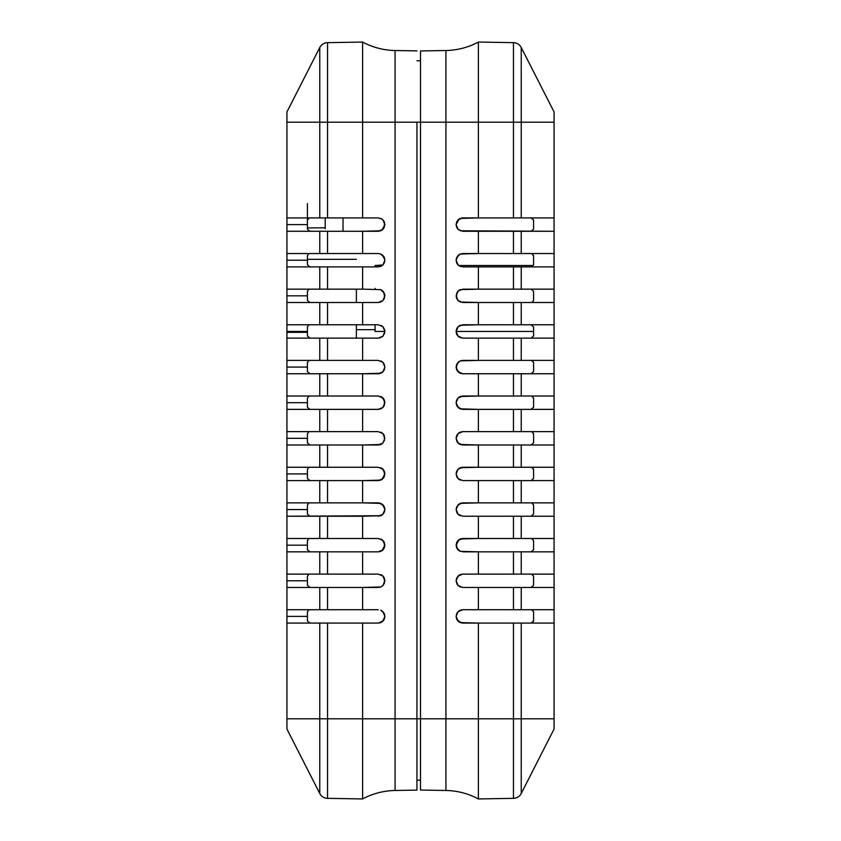 <?xml version="1.0" encoding="UTF-8"?>
<svg xmlns="http://www.w3.org/2000/svg" width="841" height="841" viewBox="0 0 841 841"><rect width="100%" height="100%" fill="white"/><g stroke="black" fill="none" stroke-linecap="round" stroke-linejoin="round"><path stroke-width="1.26" d="M356.384 338.135L356.384 324.773L356.384 338.135M307.407 224.6L307.407 229.12L309.919 231.275L307.407 229.12L307.407 224.6L286.928 224.6L307.407 224.6L307.407 220.079L307.407 224.6M291.343 737.715L286.928 729.042L286.928 623.086L286.928 718.803L319.759 718.803L319.759 623.086L286.928 623.086L286.928 609.725L319.759 609.725L319.759 587.46L319.759 609.725L327.538 609.725L327.538 587.46L286.928 587.46L286.928 574.109L319.759 574.109L319.759 551.843L319.759 574.109L327.538 574.109L327.538 551.843L286.928 551.843L286.928 538.492L319.759 538.492L319.759 516.227L319.759 538.492L327.538 538.492L327.538 516.227L286.928 516.227L286.928 502.865L319.759 502.865L319.759 480.61L319.759 502.865L327.538 502.865L327.538 480.61L286.928 480.61L286.928 467.249L319.759 467.249L319.759 444.984L319.759 467.249L327.538 467.249L327.538 444.984L286.928 444.984L286.928 431.633L319.759 431.633L319.759 409.367L319.759 431.633L327.538 431.633L327.538 409.367L286.928 409.367L286.928 396.016L319.759 396.016L319.759 373.751L319.759 396.016L327.538 396.016L327.538 373.751L286.928 373.751L286.928 360.39L319.759 360.39L319.759 338.135L319.759 360.39L327.538 360.39L327.538 338.135L286.928 338.135L286.928 324.773L319.759 324.773L319.759 302.508L319.759 324.773L327.538 324.773L327.538 302.508L286.928 302.508L286.928 289.157L319.759 289.157L319.759 266.891L319.759 289.157L327.538 289.157L327.538 266.891L286.928 266.891L286.928 253.54L319.759 253.54L319.759 231.275L319.759 253.54L327.538 253.54L327.538 231.275L286.928 231.275L286.928 217.914L327.538 217.914L327.538 122.197L362.618 122.197L362.618 42.05A71.233 71.233 0 0 0 395.07 50.513L416.936 50.891L395.07 50.513L395.07 122.197L416.936 122.197L416.936 718.803L395.07 718.803L395.07 790.487L416.936 790.109L416.936 718.803L416.936 790.109L395.07 790.487A71.233 71.233 0 0 0 362.618 798.95L327.538 798.34L362.618 798.95A71.233 71.233 0 0 1 395.07 790.487L395.07 718.803L416.936 718.803L416.936 122.197L395.07 122.197L395.07 718.803L327.538 718.803L327.538 798.34L327.538 718.803L319.759 718.803L319.759 793.473A8.904 8.904 0 0 0 327.538 798.34A8.904 8.904 0 0 1 319.759 793.473L319.759 718.803L327.538 718.803L327.538 623.086L319.759 623.086L319.759 718.803L286.928 718.803L286.928 729.042L319.759 793.473L298.05 750.866M378.229 253.54L362.618 253.54L362.618 231.275L327.538 231.275L327.538 253.54L362.618 253.54L362.618 231.275L380.7 230.791L382.918 229.33L378.198 231.275L382.897 229.351L384.884 224.6L382.928 229.32L381.688 230.287M381.457 230.423L384.358 227.175L382.928 229.32M307.407 260.216L307.407 264.736L309.919 266.891L307.407 264.736L307.407 260.216L286.928 260.216L307.407 260.216L307.407 255.696L307.407 260.216M380.731 266.397L378.198 266.891L382.897 264.968L378.198 266.891L327.538 266.891L327.538 289.157L362.618 289.157L362.618 266.891L378.198 266.891M381.457 266.05L382.918 264.936L384.884 260.216L382.928 255.496L384.884 260.216L383.033 264.831M307.407 295.832L307.407 300.353L309.919 302.508L307.407 300.353L307.407 295.832L286.928 295.832L307.407 295.832L307.407 291.312L307.407 295.832M380.731 302.014L378.198 302.508L382.897 300.584L378.198 302.508L327.538 302.508L327.538 324.773L362.618 324.773L362.618 302.508L378.198 302.508M383.769 299.533L384.884 295.832L382.897 300.584L384.884 295.832L382.928 291.112L381.509 290.029M381.457 301.667L382.897 300.584M307.407 331.449L307.407 335.969L309.919 338.135L307.407 335.969L307.407 331.449L286.928 331.449L307.407 331.449L307.407 326.928L307.407 331.449M380.794 360.915L382.886 362.313L378.198 360.39L362.618 360.39L362.618 338.135L327.538 338.135L327.538 360.39L362.618 360.39L362.618 338.135L378.198 338.135L382.897 336.211L384.884 331.449L382.928 326.728L381.509 325.646M383.023 336.085L384.884 331.449L382.886 326.697L384.884 331.449L384.369 328.884M384.884 331.449L384.369 334.014L384.884 331.449L375.086 331.449L375.086 324.773L375.086 331.449M307.407 367.075L307.407 371.596L309.919 373.751L307.407 371.596L307.407 367.075L286.928 367.075L307.407 367.075L307.407 362.555L307.407 367.075M381.457 396.857L378.198 396.016L362.618 396.016L362.618 373.751L327.538 373.751L327.538 396.016L362.618 396.016L362.618 373.751L380.7 373.267L382.928 371.796L384.884 367.075L382.897 371.827L378.198 373.751L382.928 371.796L381.688 372.763M381.457 372.899L382.897 371.827L384.884 367.075L384.369 369.63L384.884 367.075L382.928 362.345L380.742 360.894L381.761 361.42M307.407 402.692L307.407 407.212L309.919 409.367L307.407 407.212L307.407 402.692L286.928 402.692L307.407 402.692L307.407 398.171L307.407 402.692M384.348 405.299L383.023 407.317L384.884 402.692L382.897 407.443L378.198 409.367L382.886 407.454L381.688 408.39M381.457 408.526L383.769 406.382M307.407 438.308L307.407 442.829L309.919 444.984L307.407 442.829L307.407 438.308L286.928 438.308L307.407 438.308L307.407 433.788L307.407 438.308M378.229 467.249L362.618 467.249L362.618 444.984L327.538 444.984L327.538 467.249L362.618 467.249L362.618 444.984L380.721 444.5L378.198 444.984L382.886 443.07L380.731 444.49L382.897 443.06L384.884 438.308L382.928 443.028L381.688 444.006M381.457 444.143L382.897 443.06L384.884 438.308L382.928 443.028M307.407 473.925L307.407 478.445L309.919 480.61L307.407 478.445L307.407 473.925L286.928 473.925L307.407 473.925L307.407 469.404L307.407 473.925M383.654 505.683L384.884 509.551L382.928 514.271L384.884 509.551L382.897 504.789L380.731 503.36L362.618 502.865L362.618 480.61L327.538 480.61L327.538 502.865L362.618 502.865L362.618 480.61L380.731 480.116L378.198 480.61L382.897 478.687L384.884 473.925L382.897 478.687L378.198 480.61L382.886 478.687L381.688 479.622M381.457 479.759L383.769 477.625L384.884 473.925L383.033 478.54M307.407 509.551L307.407 514.072L309.919 516.227L307.407 514.072L307.407 509.551L286.928 509.551L307.407 509.551L307.407 505.031L307.407 509.551M381.457 515.375L383.769 513.231L382.886 514.303L384.884 509.551L382.897 514.303L378.198 516.227L382.928 514.271L380.794 515.701M307.407 545.168L307.407 549.688L309.919 551.843L307.407 549.688L307.407 545.168L286.928 545.168L307.407 545.168L307.407 540.647L307.407 545.168M381.457 551.002L382.897 549.919L384.884 545.168L382.897 549.919L378.198 551.843L380.7 551.36M380.794 574.624L382.886 576.022L378.198 574.109L362.618 574.109L362.618 551.843L327.538 551.843L327.538 574.109L362.618 574.109L362.618 551.843L378.198 551.843L382.928 549.888L381.688 550.866M307.407 580.784L307.407 585.304L309.919 587.46L307.407 585.304L307.407 580.784L286.928 580.784L307.407 580.784L307.407 576.264L307.407 580.784M378.229 609.725L362.618 609.725L362.618 587.46L327.538 587.46L327.538 609.725L362.618 609.725L362.618 587.46L380.7 586.976L382.928 585.504L384.884 580.784L382.928 585.504L381.688 586.482M307.407 616.4L307.407 620.921L309.919 623.086L307.407 620.921L307.407 616.4L286.928 616.4L307.407 616.4L307.407 611.88L307.407 616.4M381.688 622.098L382.918 621.131L378.198 623.086L382.897 621.152L384.884 616.4L382.897 621.163L380.731 622.582L384.022 619.691M381.761 218.944L378.198 217.914L362.618 217.914L362.618 122.197L395.07 122.197L362.618 122.197L362.618 42.05L327.538 42.66L362.618 42.05A71.233 71.233 0 0 0 395.07 50.513L395.07 718.803L362.618 718.803L362.618 623.086L327.538 623.086L327.538 718.803L362.618 718.803L362.618 798.95L362.618 623.086L378.198 623.086L382.897 621.163M327.538 42.66L327.538 122.197L319.759 122.197L319.759 217.914L319.759 122.197L327.538 122.197L327.538 42.66A8.904 8.904 0 0 0 319.759 47.527L319.759 122.197L286.928 122.197L286.928 217.914L286.928 122.197L319.759 122.197L319.759 47.527A8.904 8.904 0 0 1 327.538 42.66M416.936 60.752L420.5 60.815L416.936 60.752M416.936 122.197L420.5 122.197L416.936 122.197M416.936 718.803L420.5 718.803L416.936 718.803M416.936 780.248L420.5 780.185L416.936 780.248M380.584 230.833L378.25 231.275M384.379 222.066L384.379 227.133M381.993 230.098L384.884 224.6L383.033 229.215M383.002 219.953L384.369 222.024L382.308 219.333M380.794 218.439L382.907 219.858L380.731 218.418L382.886 219.837L384.884 224.6L382.897 219.848L384.884 224.6L384.022 221.309M380.794 254.056L382.886 255.454L384.884 260.216L382.897 255.464L380.721 254.035L384.369 257.64L384.884 260.216L384.022 256.925M383.654 256.347L380.731 254.035L378.198 253.54L286.928 253.54L286.928 231.275L286.928 253.54M380.584 337.693L378.25 338.135M380.584 373.309L378.25 373.751M384.369 369.651L383.033 371.69M383.002 362.429L384.884 367.065M381.509 361.273L382.308 361.809M380.584 408.936L378.25 409.367M383.769 406.392L382.886 407.454L384.884 402.692L384.369 400.137L384.379 405.225M383.002 398.045L384.369 400.116L380.731 396.51M378.229 396.016L382.886 397.93L384.884 402.692L382.897 397.94L384.884 402.692L384.022 399.401M380.794 396.531L382.886 397.93L378.198 396.016L286.928 396.016L286.928 373.751L286.928 396.016M382.865 397.909L382.308 397.425M380.794 432.158L382.886 433.557L378.198 431.633L362.618 431.633L362.618 409.367L327.538 409.367L327.538 431.633L362.618 431.633L362.618 409.367L378.198 409.367L382.897 407.443M380.584 444.553L378.25 444.984M384.022 435.028L382.886 433.557L384.884 438.308L382.928 433.588L384.884 438.308L382.907 433.567L380.731 432.127L382.308 433.041M381.761 432.652L380.784 432.148M380.584 480.169L378.25 480.61M383.002 469.289L384.369 471.349M384.022 470.645L384.884 473.914L382.897 469.173L384.884 473.935L381.993 479.433M380.794 467.775L382.886 469.162L384.884 473.925L384.358 471.338L381.457 468.101M382.865 469.141L382.308 468.668M380.794 503.391L382.886 504.789L384.884 509.551L384.369 506.976L380.721 503.36L382.907 504.81M380.584 551.412L378.25 551.843M384.379 542.634L384.379 547.701L384.884 545.168L382.897 540.416L378.198 538.492L382.886 540.406L384.884 545.168L383.654 541.299M384.369 547.722L383.033 549.783M383.002 540.521L384.369 542.592L381.761 539.512M378.229 538.492L362.618 538.492L362.618 516.227L327.538 516.227L327.538 538.492L362.618 538.492L362.618 516.227L380.731 515.733L286.928 516.227L286.928 538.492L286.928 516.227M380.794 539.007L382.865 540.385L378.198 538.492L286.928 538.492M381.993 550.666L384.884 545.168L384.022 541.877M380.584 587.029L378.25 587.46M380.731 586.965L382.897 585.536L384.884 580.784L382.928 576.064L384.884 580.784L383.033 585.399M382.865 576.001L382.308 575.517M381.761 575.128L380.731 574.603L382.886 576.022L384.884 580.784L382.928 576.064L381.509 574.981M382.886 264.978L375.086 265.514L382.266 265.514M384.358 262.802L382.907 264.957L384.884 260.216L384.369 262.77M382.928 255.496L381.761 254.56M384.358 227.186L384.369 222.045M383.033 621.015L384.884 616.4L384.379 618.934M384.011 613.11L380.721 610.219L382.886 611.638L380.721 610.219L382.886 611.649L384.884 616.4L382.886 611.649L380.721 610.219L382.886 611.649M384.884 616.264L383.654 612.532M382.886 585.546L381.993 586.282M384.358 583.37L382.907 585.525L384.884 580.784L384.369 578.209M384.022 577.504L382.886 576.022M384.358 547.754L382.897 549.919L384.884 545.168L384.369 542.613M382.886 514.303L381.993 515.049M384.022 506.261L384.884 509.551L384.369 506.986M380.763 467.754L381.761 468.279M382.886 443.07L381.993 443.806M384.358 440.894L384.358 435.722L384.369 440.884M382.886 407.454L381.993 408.19M382.886 371.827L381.993 372.574M384.358 369.662L382.907 371.806L384.884 367.075L383.654 363.207M384.022 363.785L384.884 367.075L382.886 362.313L384.884 367.075M382.886 336.211L381.993 336.957M380.584 622.645L378.25 623.086M383.002 611.754L384.884 616.4L384.358 613.814M384.379 613.867L384.884 616.39L382.897 621.152L383.769 620.101M378.198 609.725L286.928 609.725L286.928 587.46L286.928 609.725M308.552 610.293L307.407 611.88L308.552 610.293M309.919 609.725L309.215 609.872L309.919 609.725M308.552 574.666L307.407 576.264L308.552 574.666M309.919 574.109L309.215 574.245L309.919 574.109M308.552 539.049L307.407 540.647L308.552 539.049M309.919 538.492L309.215 538.629L309.919 538.492M380.721 503.36L378.198 502.865L382.886 504.789M384.348 506.934L383.012 504.915M308.552 503.433L307.407 505.031L308.552 503.433M309.919 502.865L309.215 503.013L309.919 502.865M380.721 467.743L382.886 469.173L378.198 467.249L286.928 467.249L286.928 444.984L286.928 467.249M308.552 467.817L307.407 469.404L308.552 467.817M309.919 467.249L309.215 467.396L309.919 467.249M308.552 432.19L307.407 433.788L308.552 432.19M309.919 431.633L309.215 431.769L309.919 431.633M308.552 396.574L307.407 398.171L308.552 396.574M309.919 396.016L309.215 396.153L309.919 396.016M308.552 360.957L307.407 362.555L308.552 360.957M309.919 360.39L309.215 360.537L309.919 360.39M380.721 325.267L382.886 326.697L378.198 324.773L362.618 324.773L362.618 302.508L286.928 302.508L286.928 324.773L286.928 302.508M308.552 325.341L307.407 326.928L308.552 325.341M309.919 324.773L309.215 324.92L309.919 324.773M382.886 291.081L384.884 295.832L384.358 293.246L380.721 289.651L382.886 291.081M380.689 289.64L362.618 289.157L362.618 266.891L286.928 266.891L286.928 289.157L286.928 266.891M308.552 289.714L307.407 291.312L308.552 289.714M309.919 289.157L309.215 289.293L309.919 289.157M308.552 254.098L307.407 255.696L308.552 254.098M309.919 253.54L309.215 253.677L309.919 253.54M378.198 217.914L362.618 217.914L362.618 122.197L327.538 122.197L327.538 217.914L362.618 217.914L286.928 217.914M382.886 219.837L380.721 218.408M382.928 478.655L384.358 476.511M384.358 512.127L384.884 509.551L384.369 512.106M380.731 515.733L382.897 514.303M380.731 551.349L382.928 549.888M308.552 218.481L307.407 220.079L309.215 218.061M286.928 551.843L286.928 574.109L286.928 551.843L378.198 551.843M286.928 480.61L286.928 502.865L286.928 480.61L378.198 480.61M286.928 409.367L286.928 431.633L286.928 409.367L378.198 409.367M286.928 338.135L286.928 360.39L286.928 338.135L378.198 338.135M286.928 111.958L286.928 122.197L286.928 111.958L319.759 47.527L286.928 111.958M286.928 623.086L378.198 623.086M286.928 587.46L378.198 587.46M378.198 574.109L286.928 574.109M378.198 502.865L286.928 502.865M286.928 444.984L378.198 444.984M378.198 431.633L286.928 431.633M286.928 373.751L378.198 373.751M378.198 360.39L286.928 360.39M378.198 324.773L286.928 324.773M362.618 289.157L286.928 289.157M286.928 231.275L378.198 231.275M383.654 220.731L382.928 219.879M381.509 218.797L380.742 218.418M380.763 622.571L381.457 622.235M384.369 618.955L384.884 616.4M381.509 610.598L380.742 610.23M380.742 586.965L381.457 586.619M384.369 583.36L384.369 578.23M383.654 576.915L382.928 576.064M381.509 503.748L380.763 503.381M384.369 476.5L384.369 471.359M383.654 470.056L382.907 469.194M383.654 434.44L382.907 433.567M381.509 432.505L380.763 432.137M383.654 398.823L382.928 397.972M381.509 396.889L380.763 396.521M383.654 327.591L382.907 326.707M384.369 298.408L384.369 293.257M383.654 291.964L382.907 291.091M325.215 227.816L325.215 217.914L325.215 227.816L307.407 227.932L325.215 227.816L325.215 228.741M343.033 231.275L343.033 217.914L343.033 231.275M307.407 203.564L307.407 220.079M286.928 621.131L286.928 611.68M286.928 585.504L286.928 576.064M286.928 549.888L286.928 540.448M286.928 514.271L286.928 504.821M286.928 478.655L286.928 469.204M286.928 443.028L286.928 433.588M286.928 407.412L286.928 397.972M286.928 371.796L286.928 362.345M286.928 336.179L286.928 326.728M286.928 300.552L286.928 291.112M286.928 264.936L286.928 255.496M286.928 229.32L286.928 219.869M356.384 289.157L356.384 302.508L356.384 289.157M309.215 622.939L308.552 622.519M307.407 295.874L307.407 300.353M375.086 289.157L375.086 288.379M531.081 623.086L533.593 620.921L533.593 611.88L531.785 609.872M532.448 574.666L533.593 576.264L533.593 585.304L531.081 587.46L533.593 585.304L533.593 576.264L531.785 574.245M532.448 539.049L533.593 540.647L533.593 549.688L531.081 551.843L533.593 549.688L533.593 540.647L531.785 538.629M532.448 503.433L533.593 505.031L533.593 514.072L531.081 516.227L533.593 514.072L533.593 505.031L531.785 503.013M532.448 467.817L533.593 469.404L533.593 478.445L531.081 480.61L533.593 478.445L533.593 469.404L531.785 467.396M532.448 432.19L533.593 433.788L533.593 442.829L531.081 444.984L533.593 442.829L533.593 433.788L531.785 431.769M532.448 396.574L533.593 398.171L533.593 407.212L531.081 409.367L533.593 407.212L533.593 398.171L531.785 396.153M532.448 360.957L533.593 362.555L533.593 371.596L531.081 373.751L533.593 371.596L533.593 362.555L531.785 360.537M533.593 331.449L533.593 335.969L531.081 338.135L533.593 335.969L533.593 326.928L531.081 324.773L533.593 326.928L533.593 331.449L456.116 331.449L458.072 336.179L460.258 337.63L459.239 337.104M531.785 218.061L533.593 220.079L533.593 229.12L531.081 231.275L533.593 229.12L533.593 220.079L531.081 217.914M462.802 217.914L478.382 217.914L478.382 122.197L513.462 122.197L513.462 42.66L513.462 122.197L445.93 122.197L445.93 718.803L513.462 718.803L445.93 718.803L445.93 790.487A71.233 71.233 0 0 1 478.382 798.95L513.462 798.34L513.462 623.086L554.072 623.086L521.241 623.086L521.241 718.803L521.241 623.086L513.462 623.086L513.462 718.803L554.072 718.803L554.072 623.086L554.072 729.042L521.241 793.473L554.072 729.042L554.072 718.803L521.241 718.803L521.241 793.473L521.241 718.803L513.462 718.803L513.462 798.34A8.904 8.904 0 0 0 521.241 793.473A8.904 8.904 0 0 1 513.462 798.34L478.382 798.95A71.233 71.233 0 0 0 445.93 790.487L420.5 790.046L420.5 122.197L420.5 718.803L445.93 718.803L420.5 718.803L420.5 790.046L445.93 790.487L445.93 50.513A71.233 71.233 0 0 0 478.382 42.05L478.382 122.197L420.5 122.197L420.5 50.954L420.5 122.197L445.93 122.197L445.93 50.513L420.5 50.954L445.93 50.513A71.233 71.233 0 0 0 478.382 42.05L513.462 42.66A8.904 8.904 0 0 1 521.241 47.527A8.904 8.904 0 0 0 513.462 42.66L478.382 42.05L478.382 217.914L460.269 218.418L458.072 219.869L456.116 224.6L458.103 229.351L456.116 224.6L458.103 219.837L462.802 217.914L460.3 218.397L458.103 219.837L456.116 224.6L458.114 229.351L456.116 224.6L456.621 222.066M458.114 229.362L458.692 229.866M462.771 231.275L458.114 229.351L462.802 231.275L478.382 231.275L478.382 253.54L521.241 253.54L521.241 231.275L513.462 231.275L513.462 253.54L513.462 231.275L478.382 231.275L478.382 253.54L460.269 254.035L458.072 255.496L456.116 260.216L456.631 262.781L456.116 260.226L458.103 255.464L460.248 254.045L456.642 257.63L456.116 260.216L458.114 264.978L456.116 260.216L457.967 255.601M457.346 264.085L459.491 266.019M460.311 266.418L462.802 266.891L458.114 264.978L462.802 266.891L478.382 266.891L478.382 289.157L521.241 289.157L521.241 266.891L513.462 266.891L513.462 289.157L513.462 266.891L478.382 266.891L478.382 289.157L460.3 289.64M459.543 289.998L458.103 291.081L456.116 295.832L456.642 298.418L458.114 300.594L462.802 302.508L458.114 300.594L456.116 295.832L458.103 300.584M458.114 300.594L459.491 301.635M459.491 337.252L462.802 338.135L458.114 336.211L456.116 331.449L458.103 326.697L462.802 324.773L458.103 326.697L456.642 328.873L456.116 331.449L458.114 336.211L462.802 338.135L478.382 338.135L478.382 360.39L521.241 360.39L521.241 338.135L513.462 338.135L513.462 360.39L513.462 338.135L478.382 338.135L478.382 360.39L460.269 360.884L458.072 362.345L456.116 367.075L458.103 371.827L456.116 367.065L457.967 362.46M459.543 361.241L456.642 364.489L456.642 369.662L460.248 373.246L462.802 373.751L458.114 371.827L456.116 367.075L458.103 362.313L459.312 361.378M457.346 406.56L460.258 408.873L462.802 409.367L458.114 407.443L456.116 402.692L458.103 407.443L456.116 402.692L458.103 397.94L456.116 402.692L456.642 405.278L460.279 408.873L478.382 409.367L478.382 431.633L521.241 431.633L521.241 409.367L513.462 409.367L513.462 431.633L513.462 409.367L478.382 409.367L478.382 431.633L462.802 431.633L458.103 433.557L459.312 432.61M459.543 432.474L458.114 433.546L456.116 438.308L458.103 443.06L456.116 438.308L458.103 433.557L456.116 438.308L458.072 433.588L456.116 438.308L458.114 443.07L460.279 444.5L458.114 443.07L456.116 438.308L458.072 443.028L462.802 444.984L460.279 444.5L478.382 444.984L478.382 467.249L521.241 467.249L521.241 444.984L513.462 444.984L513.462 467.249L513.462 444.984L478.382 444.984L478.382 467.249L460.3 467.733L462.802 467.249L458.103 469.173L456.116 473.925L458.072 478.655L462.802 480.61L458.114 478.687L456.116 473.925L458.103 469.173L460.269 467.743L458.103 469.173L456.116 473.925L458.114 478.687L462.802 480.61L478.382 480.61L478.382 502.865L521.241 502.865L521.241 480.61L513.462 480.61L513.462 502.865L513.462 480.61L478.382 480.61L478.382 502.865L460.3 503.349L462.802 502.865L458.103 504.789L456.116 509.551L458.072 514.271L462.802 516.227L458.114 514.303L456.116 509.551L458.072 504.821L460.269 503.36L456.642 506.965L456.116 509.551L458.114 514.303L462.802 516.227L478.382 516.227L478.382 538.492L521.241 538.492L521.241 516.227L513.462 516.227L513.462 538.492L513.462 516.227L478.382 516.227L478.382 538.492L460.3 538.965L462.802 538.492L458.103 540.416L460.269 538.986L456.642 542.582L456.116 545.168L458.072 549.888L460.269 551.349L458.114 549.919L456.116 545.168L458.103 540.416L456.116 545.168L456.642 547.754L460.279 551.349L478.382 551.843L478.382 574.109L521.241 574.109L521.241 551.843L513.462 551.843L513.462 574.109L513.462 551.843L478.382 551.843L478.382 574.109L462.802 574.109L458.103 576.032L456.116 580.784L458.072 585.504L462.802 587.46L458.114 585.546L456.116 580.784L458.103 576.032L460.269 574.603L459.312 575.086M462.771 551.843L554.072 551.843L554.072 574.109L554.072 551.843L521.241 551.843L521.241 574.109L554.072 574.109L462.802 574.109M457.346 620.269L460.248 622.582L462.802 623.086L458.114 621.163L456.116 616.4L458.072 621.131L460.279 622.592L478.382 623.086L478.382 798.95L478.382 623.086L462.802 623.086L458.114 621.163L462.802 623.086L460.258 622.582M513.462 122.197L521.241 122.197L521.241 47.527L521.241 122.197L513.462 122.197L513.462 217.914L521.241 217.914L521.241 122.197L554.072 122.197L554.072 111.958L521.241 47.527L554.072 111.958L554.072 217.914L554.072 122.197L521.241 122.197L521.241 217.914L554.072 217.914L513.462 217.914L513.462 122.197M462.802 609.725L554.072 609.725L521.241 609.725L521.241 587.46L513.462 587.46L513.462 609.725L521.241 609.725L521.241 587.46L554.072 587.46L554.072 609.725L554.072 587.46L478.382 587.46L478.382 609.725L513.462 609.725L513.462 587.46L478.382 587.46L478.382 609.725L462.802 609.725L458.103 611.649L456.116 616.4L458.103 611.649L462.802 609.725L458.103 611.649L456.116 616.4L456.642 618.997L460.206 622.561M462.802 396.016L554.072 396.016L521.241 396.016L521.241 373.751L513.462 373.751L513.462 396.016L521.241 396.016L521.241 373.751L554.072 373.751L554.072 396.016L554.072 373.751L478.382 373.751L478.382 396.016L513.462 396.016L513.462 373.751L478.382 373.751L478.382 396.016L460.3 396.5L458.072 397.972L462.802 396.016L458.103 397.94L456.116 402.692L458.072 397.972L459.312 396.994M462.802 324.773L554.072 324.773L521.241 324.773L521.241 302.508L513.462 302.508L513.462 324.773L521.241 324.773L521.241 302.508L554.072 302.508L554.072 324.773L554.072 302.508L478.382 302.508L478.382 324.773L513.462 324.773L513.462 302.508L478.382 302.508L478.382 324.773L460.269 325.267M554.072 621.131L554.072 611.68M554.072 585.504L554.072 576.064M554.072 549.888L554.072 540.448M462.802 538.492L554.072 538.492L554.072 516.227L554.072 538.492L521.241 538.492L521.241 516.227L554.072 516.227L462.802 516.227M554.072 514.271L554.072 504.821M462.802 502.865L554.072 502.865L554.072 480.61L554.072 502.865L521.241 502.865L521.241 480.61L554.072 480.61L462.802 480.61M554.072 478.655L554.072 469.204M462.802 467.249L554.072 467.249L554.072 444.984L554.072 467.249L521.241 467.249L521.241 444.984L554.072 444.984L462.771 444.984M554.072 443.028L554.072 433.588M462.802 431.633L554.072 431.633L554.072 409.367L554.072 431.633L521.241 431.633L521.241 409.367L554.072 409.367L462.802 409.367M554.072 407.412L554.072 397.972M554.072 371.796L554.072 362.345M462.802 360.39L554.072 360.39L554.072 338.135L554.072 360.39L521.241 360.39L521.241 338.135L554.072 338.135L462.802 338.135M554.072 336.179L554.072 326.728M554.072 300.552L554.072 291.112M462.802 289.157L458.103 291.081L456.116 295.832L458.103 291.081L462.802 289.157L554.072 289.157L554.072 266.891L554.072 289.157L521.241 289.157L521.241 266.891L554.072 266.891L462.802 266.891M554.072 264.936L554.072 255.496M462.802 253.54L554.072 253.54L554.072 231.275L554.072 253.54L521.241 253.54L521.241 231.275L554.072 231.275L460.269 230.781M554.072 229.32L554.072 219.869M513.462 623.086L478.382 623.086L513.462 623.086M554.072 609.725L554.072 623.086M554.072 574.109L554.072 587.46M459.543 574.95L456.642 578.198L456.116 580.784L458.114 585.546L462.802 587.46L478.382 587.46L462.802 587.46L459.239 586.44M554.072 538.492L554.072 551.843M460.279 538.976L459.312 539.47M554.072 502.865L554.072 516.227M554.072 467.249L554.072 480.61M554.072 431.633L554.072 444.984M554.072 396.016L554.072 409.367M554.072 360.39L554.072 373.751M554.072 324.773L554.072 338.135M457.231 327.759L456.116 331.449L457.346 335.317M459.543 325.625L458.103 326.697M533.593 300.353L533.593 291.312L531.081 289.157L533.593 291.312L533.593 300.353L532.448 301.951L533.593 300.353M531.785 302.371L532.448 301.951L531.785 302.371M554.072 289.157L554.072 302.508M532.448 254.098L533.593 255.696L533.593 264.736L531.081 266.891L533.593 264.736L533.593 255.696L531.785 253.677M554.072 253.54L554.072 266.891M478.382 217.914L513.462 217.914L478.382 217.914M554.072 217.914L554.072 231.275M460.258 218.418L459.312 218.902M462.802 373.751L478.382 373.751L462.802 373.751M460.206 373.225L459.543 372.899M462.802 302.508L478.382 302.508L460.279 302.024M460.416 218.355L462.75 217.914M456.621 227.133L456.116 224.61L457.967 219.985M457.998 229.246L456.978 227.879M459.007 219.102L456.116 224.6L456.631 227.154M460.279 254.035L459.312 254.518M460.416 253.971L462.75 253.54M456.642 257.63L458.114 255.454L456.116 260.216L458.072 264.936M457.998 336.095L456.652 334.066M456.631 334.024L456.116 331.459L456.978 334.739M460.206 337.609L458.114 336.211M458.135 336.232L458.692 336.715M460.416 360.831L462.75 360.39M456.978 370.355L456.116 367.065L458.114 362.313L456.642 364.479M457.998 371.711L456.631 369.651M462.771 373.751L460.311 373.267M458.135 371.859L458.692 372.332M460.416 396.447L462.75 396.016M457.998 407.338L456.978 405.972M456.621 405.225L456.116 402.534M460.206 408.842L458.692 407.959M459.239 408.348L460.216 408.852M460.279 396.5L458.072 397.972L456.116 402.692L456.631 405.246M457.231 434.608L458.103 433.557M460.416 432.064L462.75 431.633M460.206 444.469L457.346 442.177M458.135 443.091L458.692 443.575M459.543 444.143L460.269 444.49M460.279 467.743L459.312 468.237M460.416 467.691L462.75 467.249M456.642 471.349L458.114 469.173L456.116 473.925L456.631 471.37L456.116 473.925L458.103 478.687L460.269 480.116M456.631 471.349L457.967 469.31M457.998 478.571L456.116 473.935M460.206 480.085L457.346 477.793M457.967 504.936L456.116 509.551L458.103 514.303L460.269 515.733L459.239 515.197M460.416 503.307L462.75 502.865M460.206 515.701L458.103 514.303L456.116 509.383M460.416 538.923L462.75 538.492M459.007 539.67L456.116 545.168L456.631 547.722L456.621 542.634M460.206 551.318L458.093 549.909L456.116 545.168L457.967 540.553M457.998 549.814L456.978 548.448M457.346 549.036L460.269 551.349M460.416 574.54L462.75 574.109M456.642 578.198L458.114 576.022L456.116 580.784L457.967 576.169M457.998 585.431L456.116 580.795M462.771 587.46L458.093 585.525L456.116 580.626M460.206 586.944L457.346 584.653M456.642 222.013L458.072 219.869M458.114 255.454L459.007 254.718M456.631 257.64L456.116 260.058M456.978 263.496L456.631 262.791M458.114 362.313L459.007 361.567M456.631 364.5L456.116 367.065M460.237 373.246L459.239 372.721M458.114 397.93L459.007 397.194M456.642 400.106L458.072 397.972M458.114 433.546L459.007 432.81M456.642 435.722L457.231 434.618M456.631 435.743L456.116 438.15M456.978 441.599L456.116 438.308M458.114 469.173L459.007 468.426M456.978 477.215L456.116 473.767M458.114 504.789L459.007 504.043M456.978 512.831L456.116 509.541M456.642 542.582L457.231 541.478M458.114 576.022L459.007 575.286M456.978 584.075L456.116 580.784L456.631 578.23M456.621 618.934L456.116 616.4L458.072 611.68L459.312 610.713M459.543 610.577L460.269 610.219M457.967 611.785L456.978 613.121M456.642 618.997L456.989 619.701M460.416 610.167L462.75 609.725M456.631 613.846L456.116 616.4L456.621 613.867M457.998 621.047L456.116 616.4L458.114 621.163M460.237 218.429L459.543 218.765M457.346 228.468L458.072 229.32M460.258 254.035L459.543 254.381M456.116 260.216L456.631 262.77M458.093 291.091L457.231 292.132M456.631 293.267L456.631 298.408M457.346 299.701L458.093 300.573M456.631 328.884L456.116 331.449M456.116 367.075L456.631 369.641M457.346 370.944L458.093 371.806M460.258 396.51L459.543 396.857M456.631 400.116L456.116 402.692M459.491 408.495L460.237 408.863M459.491 444.111L460.237 444.479M460.258 467.754L459.543 468.101M459.491 479.727L460.237 480.095M457.346 513.409L458.093 514.293M460.258 538.986L459.543 539.333M458.093 540.427L457.231 541.467M459.491 550.971L460.237 551.339M458.072 611.68L457.231 612.711M459.491 622.203L460.237 622.571M458.734 265.514L533.152 265.514L458.734 265.514M532.448 622.519L533.593 620.921L533.593 611.88L532.448 610.293M375.086 265.514L375.086 266.891L375.086 265.514M356.384 329.672L375.086 329.672M307.407 332.342L286.928 332.342M307.407 259.322L356.384 259.322"/></g></svg>
